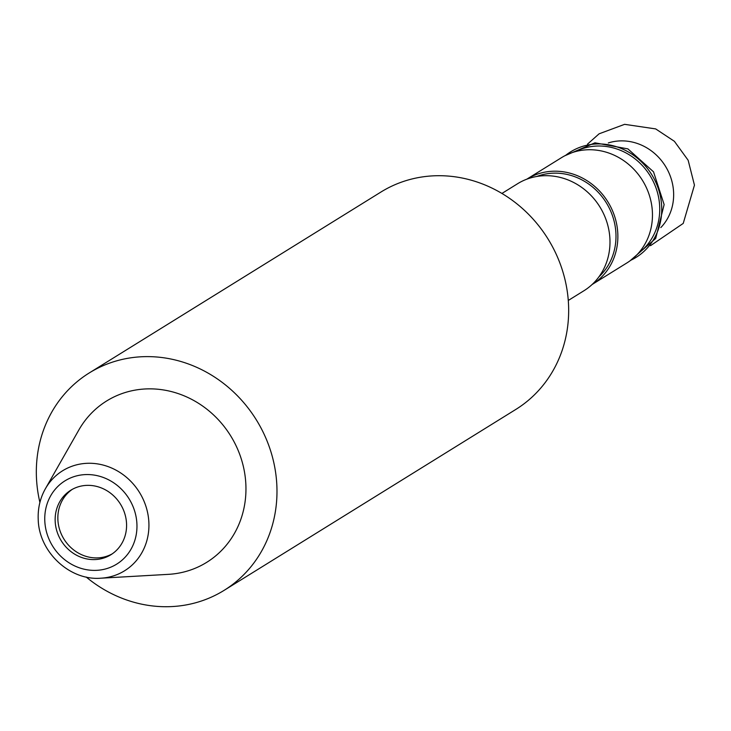 <?xml version="1.0" encoding="UTF-8"?>
<svg xmlns="http://www.w3.org/2000/svg" width="731" height="731" viewBox="0 0 731 731"><rect width="100%" height="100%" fill="white"/><g stroke="black" fill="none" stroke-linecap="round" stroke-linejoin="round"><path stroke-width="1.1" d="M126.545 523.606A37.975 34.814 -121.8 0 0 106.863 490.675A37.975 34.814 -121.8 0 0 70.843 490.199A37.975 34.814 -121.8 0 0 55.181 521.34A37.975 34.814 -121.8 0 0 74.864 554.272A37.975 34.814 -121.8 0 0 110.874 554.747A37.975 34.814 -121.8 0 0 126.545 523.606M45.404 488.719L78.866 429.938A94.939 87.044 58.2 0 1 177.286 393.296A94.939 87.044 58.2 0 1 245.863 484.507A94.939 87.044 58.2 0 1 168.432 574.347L100.896 578.194A58.827 53.93 -121.8 0 0 148.877 522.528A58.827 53.93 58.2 0 0 106.388 466.022A58.827 53.93 58.2 0 0 45.404 488.719C40.159 498.067 37.765 508.273 38.213 519.357C38.807 551.786 69.664 580.871 100.896 578.194M39.903 502.416A127.925 117.28 58.2 0 1 89.237 372.956A127.925 117.28 58.2 0 1 150.979 356.673A127.925 117.28 58.2 0 1 270.845 451.548A127.925 117.28 58.2 0 1 224.079 590.374A127.925 117.28 58.2 0 1 162.337 606.666A127.925 117.28 58.2 0 1 86.185 577.033M224.079 590.374L515.766 409.47A127.925 117.28 -121.8 0 0 562.523 270.644A127.925 117.28 -121.8 0 0 442.666 175.76A127.925 117.28 -121.8 0 0 380.915 192.052L89.237 372.956M568.279 300.459L583.95 290.737A62.957 57.722 58.2 0 0 609.928 239.119A62.957 57.722 -121.8 0 0 577.298 184.514A62.957 57.722 -121.8 0 0 517.585 183.728L501.914 193.45M598.963 276.784A59.96 54.971 -121.8 0 0 615.931 233.554A59.96 54.971 -121.8 0 0 536.755 176.482M526.813 179.177A61.961 56.808 58.2 0 1 526.923 179.104A61.961 56.808 58.2 0 1 585.695 179.881A61.961 56.808 58.2 0 1 617.805 233.618A61.961 56.808 58.2 0 1 592.247 284.423A61.961 56.808 58.2 0 1 592.128 284.487M592.247 284.423L626.842 262.968A61.961 56.808 -121.8 0 0 652.399 212.164A61.961 56.808 -121.8 0 0 620.29 158.426A61.961 56.808 -121.8 0 0 561.518 157.649L526.923 179.104M638.355 253.273A59.96 54.971 -121.8 0 0 659.682 206.425A59.96 54.971 -121.8 0 0 575.324 151.646M565.657 155.338A62.098 56.927 58.2 0 1 626.686 151.043A62.098 56.927 58.2 0 1 661.683 206.489A62.098 56.927 58.2 0 1 630.752 260.282M112.208 553.87A37.975 34.814 -121.8 0 1 57.886 519.659A37.975 34.814 58.2 0 1 72.223 489.395M136.916 523.935A49.014 44.938 58.2 0 1 93.038 570.372A49.014 44.938 58.2 0 1 44.801 521.011A49.014 44.938 58.2 0 1 88.689 474.574A49.014 44.938 58.2 0 1 136.916 523.935M608.311 142.947A51.115 46.866 58.2 0 1 673.598 192.372A51.115 46.866 58.2 0 1 660.806 227.588M629.976 260.857L655.698 238.443L664.132 204.579L653.523 171.822L627.902 148.886L594.952 142.819L564.807 155.776M650.508 245.689L683.229 223.412L694.45 185.153L688.154 160.263L674.393 141.311L655.689 128.921L624.612 124.334L599.091 133.819L587.514 144.135"/></g></svg>
